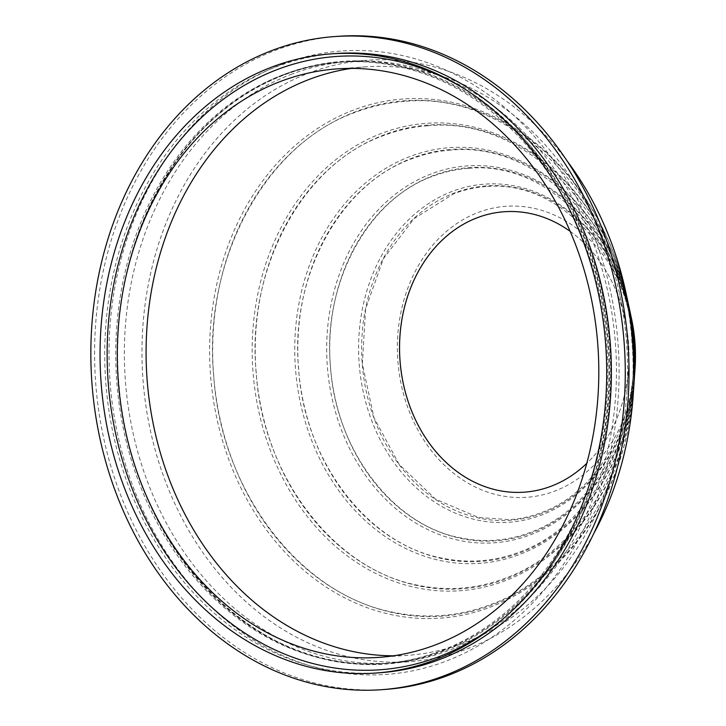 <?xml version="1.0" encoding="UTF-8"?>
<svg xmlns="http://www.w3.org/2000/svg" width="726" height="726" viewBox="0 0 726 726"><rect width="100%" height="100%" fill="white"/><g stroke="black" fill="none" stroke-linecap="round" stroke-linejoin="round"><path stroke-width="0.54" stroke-dasharray="3.63 2.72" d="M634.787 372.211A167.633 136.642 85.9 0 1 542.83 513.046A167.633 136.642 85.9 0 1 369.035 402.721A167.633 136.642 85.9 0 1 454.104 193.116A167.633 136.642 85.9 0 1 630.676 314.73M634.551 375.569A187.081 152.496 85.9 0 1 531.922 532.757A187.081 152.496 85.9 0 1 337.971 409.636A187.081 152.496 85.9 0 1 432.905 175.71A187.081 152.496 85.9 0 1 629.968 311.445M634.324 378.918A206.529 168.35 85.9 0 1 521.023 552.468A206.529 168.35 85.9 0 1 306.907 416.542A206.529 168.35 85.9 0 1 411.706 158.295A206.529 168.35 85.9 0 1 629.26 308.169M634.016 383.382A232.465 189.486 85.9 0 1 506.485 578.74A232.465 189.486 85.9 0 1 265.48 425.754A232.465 189.486 85.9 0 1 383.446 135.081A232.465 189.486 85.9 0 1 628.317 303.786M633.707 387.847A258.402 210.631 85.9 0 1 491.947 605.021A258.402 210.631 85.9 0 1 224.062 434.965A258.402 210.631 85.9 0 1 355.186 111.868A258.402 210.631 85.9 0 1 627.373 299.411M385.179 689.428A327.399 266.878 85.9 0 1 100.397 421.298A327.399 266.878 85.9 0 1 275.163 50.439A327.399 266.878 85.9 0 1 338.425 36.3M504.225 211.738L504.243 211.738A140.581 114.59 85.9 0 1 504.243 211.738A140.581 114.59 85.9 0 1 626.52 326.863A140.581 114.59 85.9 0 1 551.479 486.093A140.581 114.59 85.9 0 1 524.317 492.174A140.581 114.59 85.9 0 1 524.308 492.174L524.317 492.174M351.429 68.398A294.983 240.451 85.9 0 1 365.786 66.837A294.983 240.451 85.9 0 1 619.55 293.858A294.983 240.451 85.9 0 1 626.747 394.454A294.983 240.451 85.9 0 1 464.912 642.564A294.983 240.451 85.9 0 1 407.903 655.306A294.983 240.451 85.9 0 1 393.474 655.805M635.059 368.309A145.872 118.901 85.9 0 1 555.027 490.994A145.872 118.901 85.9 0 1 403.801 394.998A145.872 118.901 85.9 0 1 477.817 212.6A145.872 118.901 85.9 0 1 631.493 318.56M634.778 372.374A169.494 138.158 85.9 0 1 541.787 514.934A169.494 138.158 85.9 0 1 366.067 403.384A169.494 138.158 85.9 0 1 452.08 191.455A169.494 138.158 85.9 0 1 630.64 314.576M634.542 375.723A188.941 154.012 85.9 0 1 530.878 534.645A188.941 154.012 85.9 0 1 335.004 410.29A188.941 154.012 85.9 0 1 430.881 174.04A188.941 154.012 85.9 0 1 629.932 311.291M634.315 379.072A208.389 169.866 85.9 0 1 519.979 554.346A208.389 169.866 85.9 0 1 303.94 417.205A208.389 169.866 85.9 0 1 409.682 156.635A208.389 169.866 85.9 0 1 629.224 308.005M634.007 383.546A234.326 191.002 85.9 0 1 505.441 580.628A234.326 191.002 85.9 0 1 262.513 426.416A234.326 191.002 85.9 0 1 381.422 133.421A234.326 191.002 85.9 0 1 628.28 303.631M633.698 388.011A260.262 212.146 85.9 0 1 490.903 606.909A260.262 212.146 85.9 0 1 221.094 435.627A260.262 212.146 85.9 0 1 353.154 110.207A260.262 212.146 85.9 0 1 627.346 299.257M593.804 533.438A301.471 245.733 85.9 0 1 467.807 648.663A301.471 245.733 85.9 0 1 409.546 661.685A301.471 245.733 85.9 0 1 147.324 414.791A301.471 245.733 85.9 0 1 308.241 73.308A301.471 245.733 85.9 0 1 366.503 60.285A301.471 245.733 85.9 0 1 567.142 160.99M290.636 74.569A301.471 245.733 85.9 0 1 348.897 61.547A301.471 245.733 85.9 0 1 611.12 308.441A301.471 245.733 85.9 0 1 450.202 649.924A301.471 245.733 85.9 0 1 391.94 662.947A301.471 245.733 85.9 0 1 129.718 416.052A301.471 245.733 85.9 0 1 290.636 74.569M281.352 64.514A312.489 254.717 85.9 0 1 605.321 270.172A312.489 254.717 85.9 0 1 446.744 660.896A312.489 254.717 85.9 0 1 122.785 455.238A312.489 254.717 85.9 0 1 281.352 64.514M282.024 75.186A301.471 245.733 85.9 0 1 340.276 62.164A301.471 245.733 85.9 0 1 602.507 309.058A301.471 245.733 85.9 0 1 441.58 650.541A301.471 245.733 85.9 0 1 383.328 663.564A301.471 245.733 85.9 0 1 121.097 416.67A301.471 245.733 85.9 0 1 282.024 75.186M380.215 672.721A310.383 253.002 85.9 0 1 110.234 418.53A310.383 253.002 85.9 0 1 275.916 66.946A310.383 253.002 85.9 0 1 335.893 53.542M465.402 89.461A307.434 250.597 85.9 0 1 467.217 90.596A307.434 250.597 85.9 0 1 504.924 617.354A307.434 250.597 85.9 0 1 503.29 618.724M570.164 231.358A140.581 114.59 85.9 0 1 625.159 319.921A140.581 114.59 85.9 0 1 628.589 367.864A140.581 114.59 85.9 0 1 586.771 463.36M443.459 650.405A301.471 245.733 85.9 0 1 385.197 663.428A301.471 245.733 85.9 0 1 122.975 416.533A301.471 245.733 85.9 0 1 283.893 75.05A301.471 245.733 85.9 0 1 342.155 62.037A301.471 245.733 85.9 0 1 604.377 308.931A301.471 245.733 85.9 0 1 443.459 650.405M444.003 651.004A302.116 246.259 85.9 0 1 130.789 452.171A302.116 246.259 85.9 0 1 284.102 74.406A302.116 246.259 85.9 0 1 597.307 273.239A302.116 246.259 85.9 0 1 444.003 651.004M485.776 186.618C474.804 187.417 464.095 189.804 453.668 193.797L414.065 218.662L383.41 258.701L365.577 309.013L362.347 363.953L373.963 417.713L399.282 464.576L435.691 499.252L478.625 517.52L509.616 519.653C520.596 518.863 531.296 516.467 541.723 512.474C599.213 491.774 639.107 418.829 633.217 344.659C629.224 254.944 558.158 179.059 485.776 186.618M468.343 168.368C456.082 169.258 444.121 171.926 432.469 176.391C367.773 199.369 322.525 283.557 330.493 366.367C335.321 449.43 392.902 525.397 460.338 537.821C471.846 540.235 483.38 541.024 494.96 540.208C507.22 539.318 519.172 536.65 530.824 532.185C595.919 508.79 640.65 425.4 632.754 341.583C626.901 242.684 548.248 160.092 468.343 168.368M450.9 150.119C437.361 151.099 424.147 154.048 411.279 158.976C339.804 184.368 289.846 277.332 298.64 368.781C303.967 460.502 367.556 544.391 442.043 558.122C454.757 560.781 467.508 561.661 480.294 560.753C493.843 559.773 507.047 556.824 519.916 551.896C591.835 526.051 641.221 433.957 632.5 341.401C626.048 232.22 539.2 140.98 450.9 150.119M427.65 125.789C412.395 126.887 397.512 130.208 383.01 135.762C302.279 164.421 245.996 269.618 256.242 372.819C262.54 476.347 334.786 570.7 418.993 585.455C432.877 588.241 446.789 589.14 460.747 588.151C476.002 587.053 490.885 583.722 505.387 578.168C586.381 549.056 641.984 445.365 632.164 341.166C624.895 218.227 527.103 115.498 427.65 125.789M404.4 101.449C387.43 102.675 370.877 106.377 354.751 112.548C264.963 144.429 202.382 261.387 213.771 376.122C220.777 491.23 301.099 596.137 394.753 612.553C410.199 615.657 425.681 616.655 441.199 615.548C458.17 614.323 474.722 610.63 490.849 604.449C580.927 572.061 642.746 456.772 631.829 340.93C623.752 204.251 515.015 90.015 404.4 101.449M348.897 61.547L366.503 60.285M340.276 62.164L342.155 62.037C322.253 63.471 302.86 67.808 283.957 75.041C176.781 113.501 104.217 251.949 119.436 389.19C131.361 546.66 257.294 676.505 385.197 663.428L383.328 663.564M379.117 657.366L407.903 655.306M337 68.897L365.786 66.837M467.217 90.596L463.587 88.309M504.924 617.354L501.648 620.122M391.94 662.947L409.546 661.685M625.159 319.921L619.55 293.858M628.589 367.864L626.747 394.454"/><path stroke-width="1.09" d="M630.676 314.73A167.633 136.642 85.9 0 1 630.703 314.884A167.633 136.642 85.9 0 1 634.796 372.057A167.633 136.642 85.9 0 1 634.787 372.211M629.968 311.445A187.081 152.496 85.9 0 1 629.996 311.608A187.081 152.496 85.9 0 1 634.569 375.406A187.081 152.496 85.9 0 1 634.551 375.569M629.26 308.169A206.529 168.35 85.9 0 1 629.297 308.323A206.529 168.35 85.9 0 1 634.333 378.754A206.529 168.35 85.9 0 1 634.324 378.918M628.317 303.786A232.465 189.486 85.9 0 1 628.353 303.949A232.465 189.486 85.9 0 1 634.025 383.219A232.465 189.486 85.9 0 1 634.016 383.382M627.373 299.411A258.402 210.631 85.9 0 1 627.409 299.566A258.402 210.631 85.9 0 1 633.716 387.693A258.402 210.631 85.9 0 1 633.707 387.847M271.415 50.711A327.399 266.878 85.9 0 1 334.686 36.572A327.399 266.878 85.9 0 1 619.46 304.702A327.399 266.878 85.9 0 1 444.702 675.561A327.399 266.878 85.9 0 1 381.431 689.7A327.399 266.878 85.9 0 1 96.649 421.57A327.399 266.878 85.9 0 1 271.415 50.711M334.686 36.572L338.425 36.3A327.399 266.878 85.9 0 1 623.207 304.43A327.399 266.878 85.9 0 1 448.441 675.289A327.399 266.878 85.9 0 1 385.179 689.428L381.431 689.7M586.771 463.36A140.581 114.59 85.9 0 1 551.461 486.102A140.581 114.59 85.9 0 1 524.299 492.174A140.581 114.59 85.9 0 1 402.041 377.039A140.581 114.59 85.9 0 1 477.082 217.809A140.581 114.59 85.9 0 1 504.234 211.738M524.299 492.174A140.581 114.59 85.9 0 1 402.022 377.039A140.581 114.59 85.9 0 1 477.064 217.809A140.581 114.59 85.9 0 1 504.225 211.738A140.581 114.59 85.9 0 1 570.164 231.358M393.474 655.805A294.983 240.451 85.9 0 1 149.928 404.99A294.983 240.451 85.9 0 1 308.777 79.579A294.983 240.451 85.9 0 1 351.429 68.398M630.703 314.884L631.493 318.56A145.872 118.901 85.9 0 1 635.059 368.309L634.796 372.057M629.996 311.608L630.64 314.576A169.494 138.158 85.9 0 1 634.778 372.374L634.569 375.406M629.297 308.323L629.932 311.291A188.941 154.012 85.9 0 1 634.542 375.723L634.333 378.754M628.353 303.949L629.224 308.005A208.389 169.866 85.9 0 1 634.315 379.072L634.025 383.219M627.409 299.566L628.28 303.631A234.326 191.002 85.9 0 1 634.007 383.546L633.716 387.693M567.142 160.99A301.471 245.733 85.9 0 1 625.848 292.297L627.346 299.257A260.262 212.146 85.9 0 1 633.698 388.011L633.208 395.107A301.471 245.733 85.9 0 1 593.804 533.438M625.848 292.297A301.471 245.733 85.9 0 1 633.208 395.107M271.234 67.282A310.383 253.002 85.9 0 1 331.21 53.878A310.383 253.002 85.9 0 1 463.587 88.309A310.383 253.002 85.9 0 1 501.648 620.122A310.383 253.002 85.9 0 1 435.509 659.653A310.383 253.002 85.9 0 1 375.533 673.056A310.383 253.002 85.9 0 1 105.551 418.866A310.383 253.002 85.9 0 1 271.234 67.282M331.21 53.878L335.893 53.542A310.383 253.002 85.9 0 1 605.874 307.742A310.383 253.002 85.9 0 1 440.192 659.317A310.383 253.002 85.9 0 1 380.215 672.721L375.533 673.056M503.29 618.724A307.434 250.597 85.9 0 1 439.411 656.504A307.434 250.597 85.9 0 1 120.697 454.177A307.434 250.597 85.9 0 1 276.697 69.769A307.434 250.597 85.9 0 1 465.402 89.461M436.117 644.624A294.983 240.451 85.9 0 1 379.117 657.366A294.983 240.451 85.9 0 1 122.531 415.78A294.983 240.451 85.9 0 1 279.991 81.648A294.983 240.451 85.9 0 1 337 68.897A294.983 240.451 85.9 0 1 593.578 310.483A294.983 240.451 85.9 0 1 436.117 644.624"/></g></svg>
